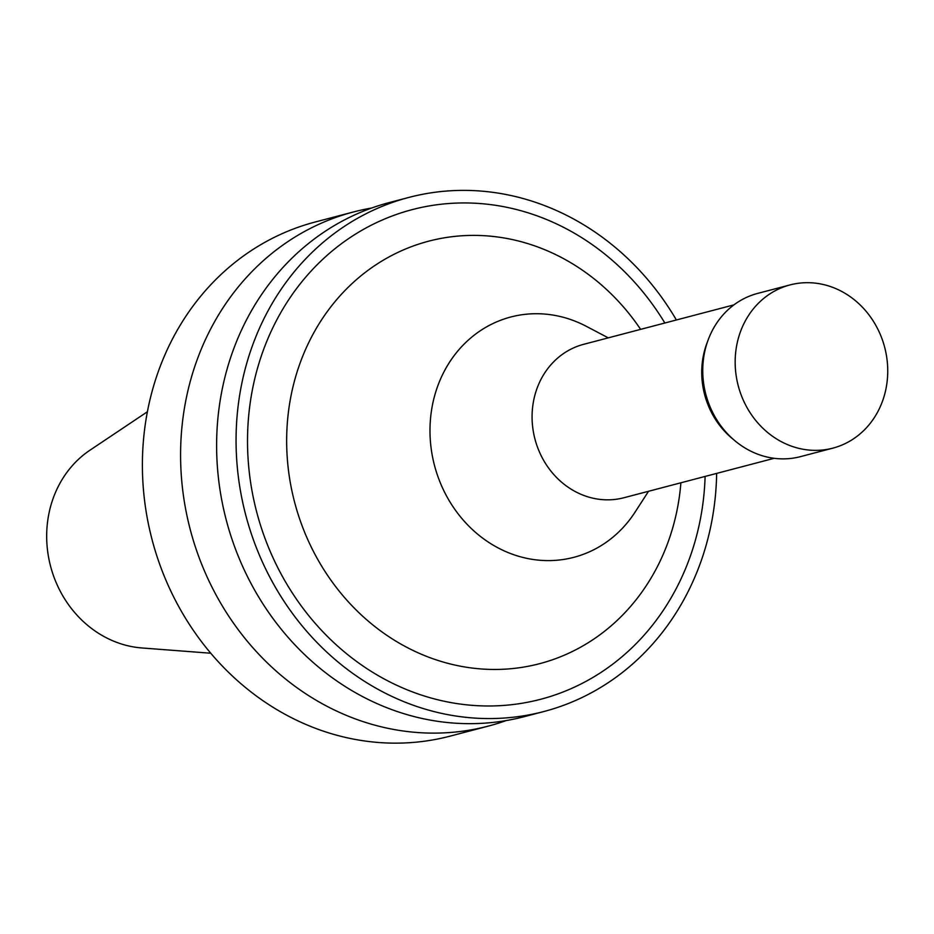 <?xml version="1.0" encoding="UTF-8"?>
<svg xmlns="http://www.w3.org/2000/svg" width="934" height="934" viewBox="0 0 934 934"><rect width="100%" height="100%" fill="white"/><g stroke="black" fill="none" stroke-linecap="round" stroke-linejoin="round"><path stroke-width="1.4" d="M790.036 284.917L757.614 293.428A84.375 75.701 75.3 0 0 711.603 331.92A84.375 75.701 75.3 0 0 708.194 339.813L706.863 343.385A79.308 71.159 75.3 0 0 731.707 438.058L734.626 440.521A84.375 75.701 75.3 0 0 800.45 456.644L832.871 448.133A84.375 75.701 75.3 0 0 884.673 347.308A84.375 75.701 75.3 0 0 790.036 284.917A84.375 75.701 75.3 0 0 744.024 323.409A84.375 75.701 75.3 0 0 752.337 415.992A84.375 75.701 75.3 0 0 832.871 448.133M733.914 304.881L583.657 344.319A79.308 71.159 75.3 0 0 540.412 380.5A79.308 71.159 75.3 0 0 548.223 467.525A79.308 71.159 75.3 0 0 623.924 497.74L774.181 458.302M708.194 339.813A84.375 75.701 75.3 0 0 734.626 440.521M608.268 337.863L586.307 326.316A124.234 111.473 75.3 0 0 443.031 373.682A124.234 111.473 75.3 0 0 484.267 539.303A124.234 111.473 75.3 0 0 635.073 512.124L648.535 491.284M147.385 411.777L89.979 450.188A107.048 96.05 75.3 0 0 57.92 487.151A107.048 96.05 75.3 0 0 141.886 647.962L210.757 653.228M371.65 208.037A265.77 238.462 75.3 0 0 353.426 211.971L315.237 222A265.77 238.462 75.3 0 0 170.315 343.245A265.77 238.462 75.3 0 0 196.49 634.851A265.77 238.462 75.3 0 0 450.176 736.12L488.365 726.092A265.77 238.462 75.3 0 0 506.17 720.581M353.426 211.971A265.77 238.462 75.3 0 0 208.504 333.216A265.77 238.462 75.3 0 0 234.679 624.823A265.77 238.462 75.3 0 0 488.365 726.092M676.391 319.988A265.77 238.462 75.3 0 0 408.917 197.413L389.455 202.515A265.77 238.462 75.3 0 0 244.533 323.759A265.77 238.462 75.3 0 0 270.708 615.366A265.77 238.462 75.3 0 0 524.394 716.635L543.845 711.533A265.77 238.462 75.3 0 0 716.658 473.41M408.917 197.413A265.77 238.462 75.3 0 0 263.983 318.657A265.77 238.462 75.3 0 0 290.159 610.264A265.77 238.462 75.3 0 0 543.845 711.533M664.856 323.012A253.114 227.102 75.3 0 0 274.106 325.125A253.114 227.102 75.3 0 0 417.428 693.705A253.114 227.102 75.3 0 0 705.112 476.433M640.631 329.363A218.416 195.977 75.3 0 0 309.598 340.817A218.416 195.977 75.3 0 0 428.251 657.022A218.416 195.977 75.3 0 0 680.898 482.785"/></g></svg>
